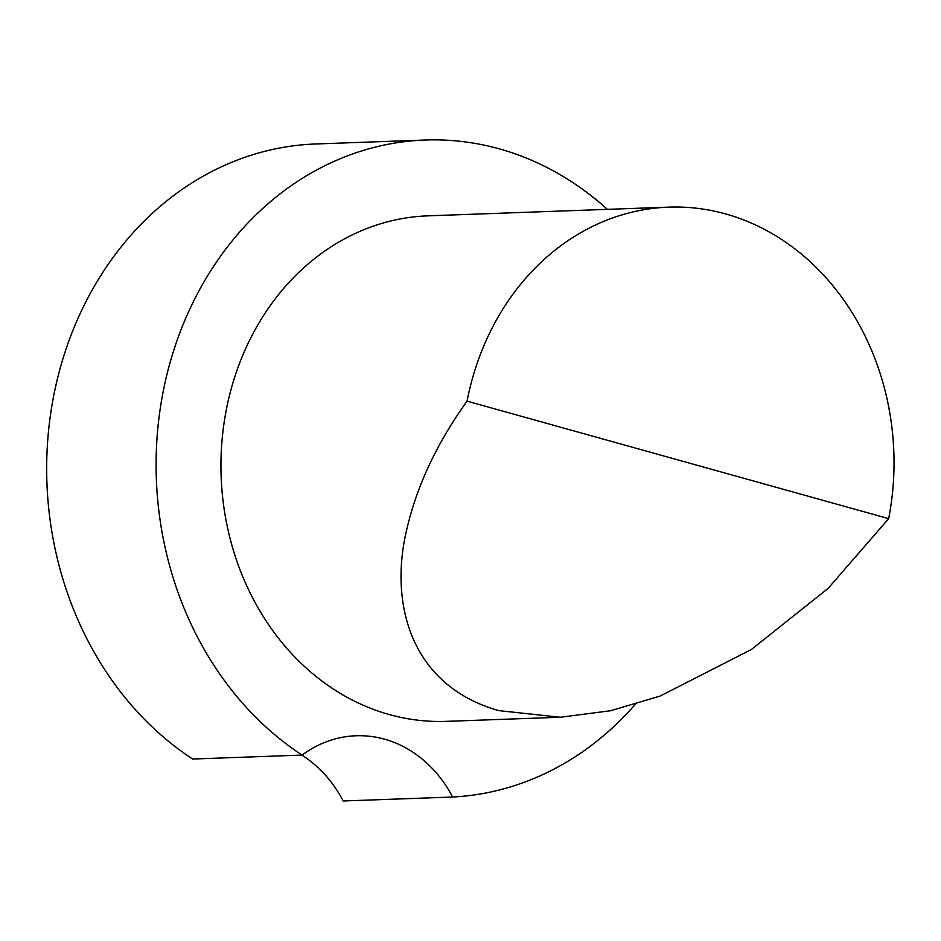 <?xml version="1.0" encoding="UTF-8"?>
<svg xmlns="http://www.w3.org/2000/svg" width="941" height="941" viewBox="0 0 941 941"><rect width="100%" height="100%" fill="white"/><g stroke="black" fill="none" stroke-linecap="round" stroke-linejoin="round"><path stroke-width="1.41" d="M607.392 209.361A328.797 280.947 87.9 0 0 425.25 140.021A328.797 280.947 87.9 0 0 166.816 554.884A328.797 280.947 87.9 0 0 302.085 755.082A126.459 108.062 87.9 0 1 356.063 735.768A126.459 108.062 87.9 0 1 384.528 739.167A126.459 108.062 87.9 0 1 452.633 797.027A328.797 280.947 87.9 0 0 635.234 704.386M425.25 140.021L315.823 143.973A328.797 280.947 87.9 0 0 57.389 558.836A328.797 280.947 87.9 0 0 192.658 759.034L302.085 755.082M888.68 518.644A252.929 216.112 87.9 0 0 885.787 393.526A252.929 216.112 87.9 0 0 668.733 207.138A252.929 216.112 87.9 0 0 467.054 401.16L888.68 518.644L828.151 588.36L751.436 649.466L660.241 696.022L610.544 710.737L560.271 717.265L498.742 710.608C409.923 685.436 388.927 602.275 406.983 528.548C417.251 485.015 437.271 442.552 467.054 401.16M668.733 207.138L427.99 215.842A252.929 216.112 87.9 0 0 229.192 534.97A252.929 216.112 87.9 0 0 446.257 721.359L557.248 717.348M452.633 797.027L343.206 800.979A126.459 108.062 87.9 0 0 301.861 755.094"/></g></svg>
